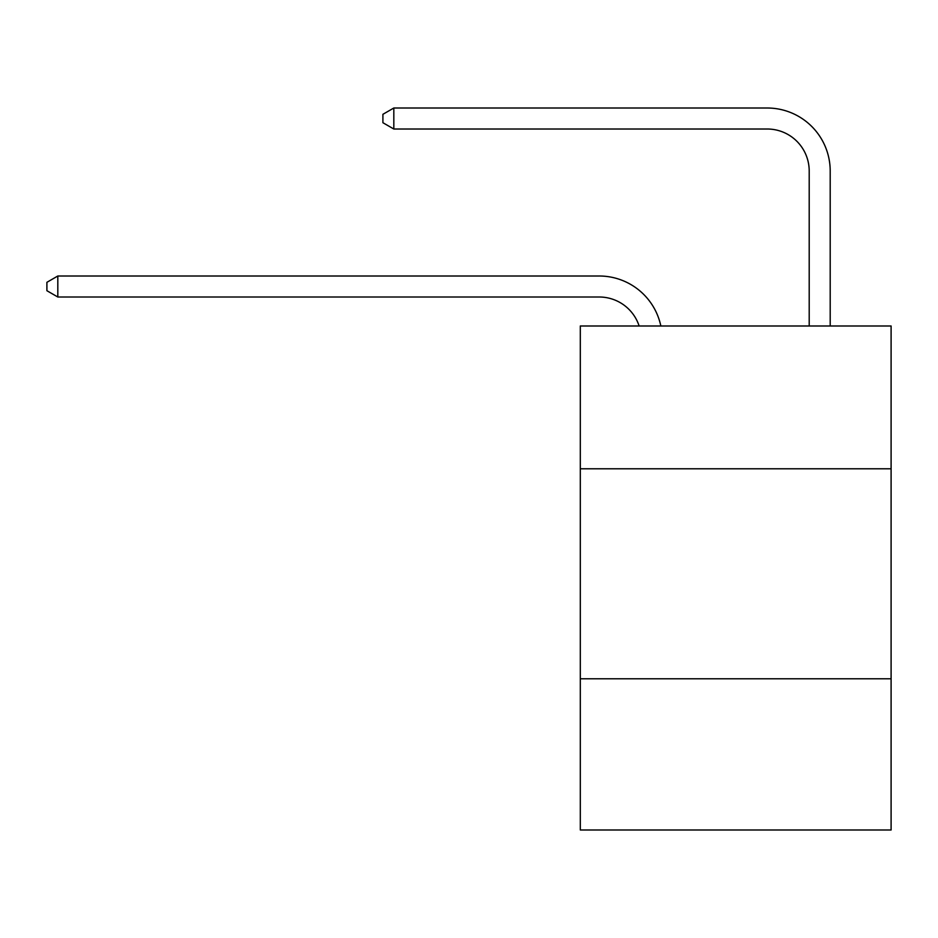 <?xml version="1.0" encoding="UTF-8"?>
<svg xmlns="http://www.w3.org/2000/svg" width="938" height="938" viewBox="0 0 938 938"><rect width="100%" height="100%" fill="white"/><g stroke="black" fill="none" stroke-linecap="round" stroke-linejoin="round"><path stroke-width="1.41" d="M891.1 468.789L891.1 325.99L580.305 325.99L580.305 468.789L891.1 468.789L891.1 829.989L580.305 829.989L580.305 468.789M891.1 678.795L580.305 678.795M599.194 297.006A41.999 41.999 -32.7 0 1 639.13 325.99A41.999 41.999 -37.7 0 0 599.194 297.006L57.816 297.006L46.9 290.71L46.9 282.315L57.816 276.007L599.194 276.007A62.998 62.998 147.3 0 1 660.844 325.99M809.201 325.99L809.201 171.009A41.999 41.999 138.5 0 0 767.202 129.01L393.819 129.01L382.903 122.714L382.903 114.307L393.819 108.011L767.202 108.011A62.998 62.998 43.9 0 1 830.2 171.009L830.2 325.99M809.201 171.009A41.999 41.999 -136.1 0 0 767.202 129.01A41.999 41.999 -136.1 0 1 809.201 171.009A41.999 41.999 -136.1 0 0 767.202 129.01A41.999 41.999 -136.1 0 1 809.201 171.009A41.999 41.999 -136.1 0 0 767.202 129.01A41.999 41.999 -136.1 0 1 809.201 171.009A41.999 41.999 -136.1 0 0 767.202 129.01A41.999 41.999 -136.1 0 1 809.201 171.009A41.999 41.999 -136.1 0 0 767.202 129.01A41.999 41.999 -136.1 0 1 809.201 171.009A41.999 41.999 -136.1 0 0 767.202 129.01A41.999 41.999 -136.1 0 1 809.201 171.009A41.999 41.999 -136.1 0 0 767.202 129.01A41.999 41.999 -136.1 0 1 809.201 171.009A41.999 41.999 -136.1 0 0 767.202 129.01M57.816 276.007L57.816 297.006M393.819 108.011L393.819 129.01"/></g></svg>

